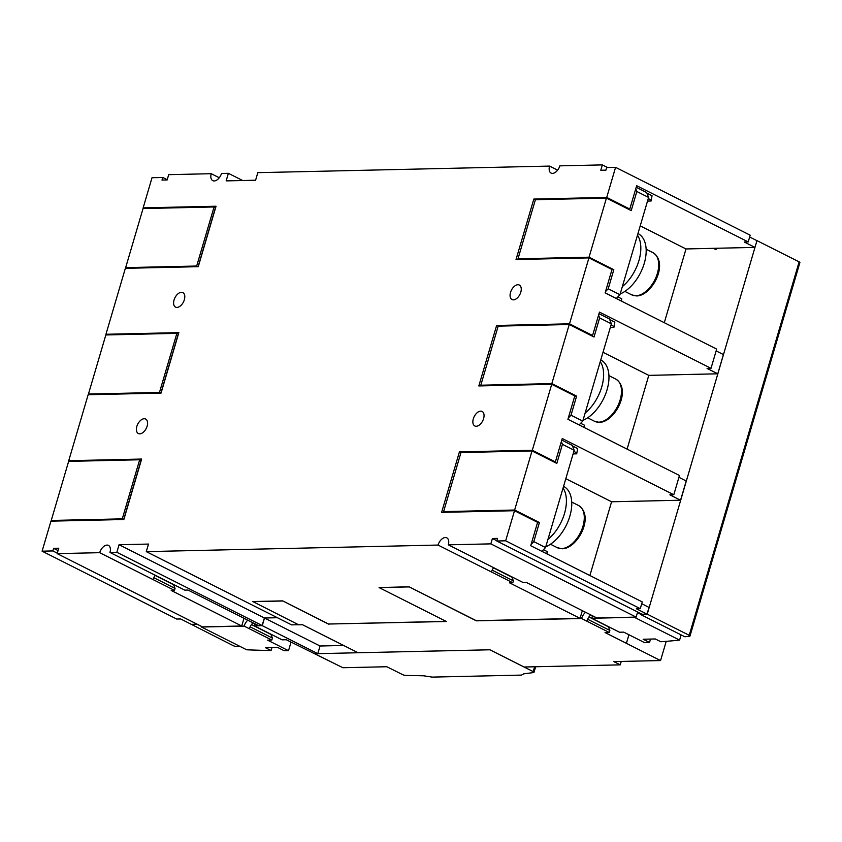 <?xml version="1.0" encoding="UTF-8"?>
<svg xmlns="http://www.w3.org/2000/svg" width="842" height="842" viewBox="0 0 842 842"><rect width="100%" height="100%" fill="white"/><g stroke="black" fill="none" stroke-linecap="round" stroke-linejoin="round"><path stroke-width="1.26" d="M257.747 625.206L257.694 625.806L254.421 625.88L282.091 639.836L286.301 639.741L342.915 667.727L386.836 666.738L402.529 674.579A2.358 0.568 -163.6 0 0 405.56 675.4L423.758 675.8A185.977 44.889 -163.6 0 0 432.209 677.105L521.482 675.095A185.977 44.889 -163.6 0 0 523.861 673.8L533.639 672.569A2.368 0.568 -163.6 0 0 533.986 672.39A2.368 0.568 -163.6 0 0 533.112 671.642L534.67 666.769M343.652 645.467L320.044 646.003L317.792 653.645L315.118 653.708L489.918 649.782L358.071 652.739L302.531 624.743L298.71 624.827L252.789 601.546L282.702 600.872L328.654 624.027L446.144 621.385M647.224 614.155L689.219 635.321A2.358 0.568 16.4 0 1 689.987 636.026A2.358 0.568 16.4 0 1 689.63 636.205A758.495 183.072 16.4 0 1 684.83 636.773L640.267 614.313L647.224 614.155L756.937 240.717M681.115 634.9L679.589 640.099L634.289 617.27L591.873 618.281L619.544 632.226L623.754 632.132L644.698 642.699A758.495 183.072 -163.6 0 0 649.529 642.457L643.151 639.236L655.297 638.962L660.823 641.751A758.495 183.072 -163.6 0 0 679.589 640.099M650.519 639.067L649.529 642.457M628.932 634.742L626.406 643.32L605.061 632.553L609.261 632.458L581.59 618.512L476.288 620.828L409.012 586.779L476.319 620.701L580.064 618.365L509.547 582.822L512.82 582.748L438.029 545.058L146.287 551.626L291.585 624.869L298.478 624.711M666.222 641.341L660.56 660.56L626.353 643.32A758.495 183.072 -163.6 0 0 626.406 643.32M621.238 661.444L620.238 664.843L524.103 667.011L489.918 649.782M408.98 586.906L379.068 587.579L446.376 621.501L328.654 624.027M328.622 624.154L282.702 600.872M717.321 248.243A2.652 1.558 116.8 0 1 715.111 249.295A2.652 1.558 116.8 0 1 714.5 248.306M592.315 615.691A8.115 4.757 116.8 0 1 591.873 618.281M240.412 646.635A759.779 183.377 16.4 0 1 236.097 646.414A2.358 0.568 16.4 0 1 233.118 645.593L191.176 624.269M191.134 624.427L197.228 624.238M201.67 626.469L201.512 627.016L246.685 649.792A759.779 183.377 -163.6 0 0 271.082 650.529L265.556 647.74L277.713 647.466L284.08 650.687A759.779 183.377 -163.6 0 0 288.511 650.698L267.609 640.162L271.808 640.067L244.138 626.111L201.512 627.016M317.792 653.645L262.262 625.648L257.589 625.753M262.262 625.648L264.504 618.007L277.407 617.723M271.945 647.603L271.082 650.529M249.379 628.753L249.379 628.753A8.115 4.757 116.8 0 1 253.042 622.838M244.138 626.111A8.115 4.757 116.8 0 1 247.811 620.196M320.044 646.003L264.504 618.007M620.238 664.843L613.829 661.612L660.56 660.56M282.68 600.999L252.768 601.672M291.037 642.12L288.511 650.698M689.987 636.026L799.9 262.578A2.358 0.568 -163.6 0 0 799.132 261.873L757.137 240.707M595.315 617.207L595.041 618.154M640.52 613.46L640.267 614.313M581.59 618.512A8.115 4.757 116.8 0 1 585.611 612.302M586.832 621.154L586.832 621.154A8.115 4.757 116.8 0 1 590.842 614.944M608.377 626.606A1.568 0.916 -63.2 0 0 608.429 626.806L588.926 616.965M609.261 632.458L609.861 630.447L608.429 626.806M609.861 630.447L587.579 619.207M640.341 614.05L637.457 612.608M254.831 623.743A8.115 4.757 116.8 0 1 254.421 625.88M270.924 634.205A1.568 0.916 -63.2 0 0 270.977 634.405L251.474 624.575M271.808 640.067L272.408 638.047L270.977 634.405M272.408 638.047L250.127 626.816M201.648 626.532L197.207 624.29M379.068 587.579L409.002 586.779M491.444 571.981L491.444 571.981A8.115 4.757 116.8 0 1 493.675 567.687M438.029 545.058A8.115 4.757 116.8 0 1 445.355 537.522A8.115 4.757 116.8 0 1 446.786 537.827A8.115 4.757 116.8 0 1 448.312 544.827L523.092 582.517L526.366 582.443L596.883 617.986L636.142 617.102L490.833 543.869L448.312 544.827M533.239 671.632L489.907 649.792M277.334 617.681L264.377 617.975L262.146 625.532L116.849 552.289L119.069 544.732L148.508 544.069L146.287 551.626M243.991 618.281L241.717 625.995L171.21 590.452L174.473 590.379L99.693 552.678A8.115 4.757 116.8 0 1 107.029 545.09A8.115 4.757 116.8 0 1 108.46 545.395A8.115 4.757 116.8 0 1 109.965 552.447L184.756 590.137L188.029 590.063L258.547 625.617L262.146 625.532M197.175 624.206L191.323 624.343L180.641 618.954L176.715 619.049L42.1 551.184L52.857 550.942L53.625 548.331L58.761 548.216L57.161 553.636L202.469 626.88L241.717 625.995M144.224 418.727A8.115 4.757 116.8 0 1 145.645 419.032A8.115 4.757 116.8 0 1 146.74 427.304A8.115 4.757 116.8 0 1 139.772 433.84A8.115 4.757 116.8 0 1 138.341 433.535A8.115 4.757 116.8 0 1 137.246 425.263A8.115 4.757 116.8 0 1 144.224 418.727M181.43 292.311A8.115 4.757 116.8 0 1 182.851 292.616A8.115 4.757 116.8 0 1 183.945 300.889A8.115 4.757 116.8 0 1 176.978 307.425A8.115 4.757 116.8 0 1 175.546 307.12A8.115 4.757 116.8 0 1 174.452 298.847A8.115 4.757 116.8 0 1 181.43 292.311M490.833 543.869L492.412 538.512L497.548 538.396L496.78 541.006L505.653 540.806L514.515 510.715L441.618 512.357L459.416 451.891L532.312 450.249L551.721 384.299L478.824 385.941L496.622 325.475L569.518 323.833L588.926 257.884L516.03 259.525L533.828 199.059L606.724 197.417L615.576 167.337L606.693 167.537L605.924 170.147L600.799 170.263L602.367 164.895L559.846 165.853A8.115 4.757 116.8 0 1 552.52 173.389A8.115 4.757 116.8 0 1 551.089 173.084A8.115 4.757 116.8 0 1 549.563 166.085L257.82 172.663L255.6 180.22L226.161 180.883L228.382 173.326L242.643 180.504M549.563 166.085L557.625 170.147M228.382 173.326L221.509 173.473A8.115 4.757 116.8 0 1 214.194 180.956A8.115 4.757 116.8 0 1 212.773 180.651A8.115 4.757 116.8 0 1 211.226 173.705L168.705 174.662L167.137 179.967L162.001 180.083L162.769 177.473L152.023 177.715L143.151 207.869L216.057 206.216L198.259 266.682L125.353 268.324L105.945 334.274L178.851 332.632L161.054 393.098L88.147 394.74L68.739 460.69L141.645 459.048L123.848 519.514L50.941 521.156L42.1 551.184M264.377 617.975L119.069 544.732M99.693 552.678L57.161 553.636M116.849 552.289L109.965 552.447M513.441 299.847A8.115 4.757 116.8 0 1 512.01 299.542A8.115 4.757 116.8 0 1 510.915 291.269A8.115 4.757 116.8 0 1 517.893 284.733A8.115 4.757 116.8 0 1 519.314 285.038A8.115 4.757 116.8 0 1 520.409 293.311A8.115 4.757 116.8 0 1 513.441 299.847M476.235 426.262A8.115 4.757 116.8 0 1 474.804 425.957A8.115 4.757 116.8 0 1 473.709 417.685A8.115 4.757 116.8 0 1 480.687 411.149A8.115 4.757 116.8 0 1 482.108 411.454A8.115 4.757 116.8 0 1 483.203 419.726A8.115 4.757 116.8 0 1 476.235 426.262M569.518 323.833L592.589 335.474L599.462 312.108L711.006 368.333L716.668 349.093L605.124 292.869L612.008 269.514L588.926 257.884M606.724 197.417L629.795 209.058L628.216 209.09M535.365 199.838L533.828 199.059M629.795 209.058L636.668 185.693L748.212 241.917L744.286 242.012L754.969 247.39L685.998 248.948L640.225 225.867M711.006 368.333L707.08 368.417L717.763 373.806L723.425 354.566L716.142 350.893M605.503 291.606L608.208 288.785L619.954 294.711L616.312 298.51M608.208 288.785L613.829 269.693L611.934 269.735M519.303 259.452L518.009 258.799L589.042 257.199L606.429 198.112L631.216 210.605L636.836 191.502L635.763 188.766M636.205 187.282L646.677 192.555L648.593 197.428L636.836 191.502M619.954 294.711L648.593 197.428M646.919 193.176L652.055 195.754L651.108 200.996L652.055 195.754M648.256 198.575L650.834 199.88M622.343 286.617A33.943 19.882 -63.2 0 0 638.899 260.704A33.943 19.882 -63.2 0 0 637.478 235.202M637.962 233.539L638.026 233.571A33.943 19.882 116.8 0 1 644.246 263.399A33.943 19.882 116.8 0 1 620.186 293.942M621.101 300.92L621.722 298.815L621.617 301.183M647.519 201.08L651.108 200.996M621.722 298.815L617.881 296.879M589.042 257.199L613.829 269.693M518.009 258.799L535.396 199.712L606.429 198.112M685.998 248.948L664.296 322.697M754.969 247.39L756.947 240.665L749.664 236.991M748.212 241.917L750.19 235.192L615.576 167.337M592.589 335.474L591.01 335.505M609.713 319.592L614.849 322.17L613.902 327.412L614.849 322.17M598.999 313.698L609.471 318.971L611.387 323.844L599.63 317.918L598.557 315.182M717.763 373.806L648.793 375.364L603.019 352.282M611.05 324.991L613.629 326.296M610.313 327.496L613.902 327.412M583.895 427.336L584.516 425.231L584.411 427.599M568.297 418.021L571.002 415.201L582.748 421.126L611.387 323.844M582.748 421.126L579.107 424.926M585.137 413.033A33.943 19.882 -63.2 0 0 601.693 387.12A33.943 19.882 -63.2 0 0 600.272 361.618M600.756 359.955L600.82 359.987A33.943 19.882 116.8 0 1 607.04 389.814A33.943 19.882 116.8 0 1 582.98 420.358M571.002 415.201L576.623 396.108L574.728 396.15M482.098 385.868L480.803 385.215L551.836 383.615L569.224 324.528L594.01 337.021L599.63 317.918M584.516 425.231L580.675 423.294M551.836 383.615L576.623 396.108M480.803 385.215L498.19 326.128L569.224 324.528M532.312 450.249L555.383 461.879L562.256 438.524L673.8 494.749L679.462 475.509L567.918 419.284L574.802 395.929L551.721 384.299M673.8 494.749L669.874 494.833L680.557 500.222L686.219 480.982L678.936 477.309M498.159 326.254L496.622 325.475M648.793 375.364L627.09 449.112M680.557 500.222L611.587 501.779L589.884 575.528M505.653 540.806L640.278 608.661L636.341 608.745L647.035 614.134L649.014 607.398L641.73 603.725M647.035 614.134L642.078 614.25L496.78 541.006M637.636 612.008L636.142 617.102M582.327 610.661L580.064 618.365M640.278 608.661L642.257 601.925L530.713 545.7L537.596 522.345L514.515 510.715M531.091 544.437L533.796 541.616L545.542 547.542L541.901 551.342M533.796 541.616L539.417 522.524L537.522 522.566M444.892 512.283L443.597 511.62L514.63 510.02L532.018 450.944L556.804 463.437L562.424 444.334L561.351 441.597M561.793 440.103L572.265 445.386L574.181 450.26L562.424 444.334M545.542 547.542L574.181 450.26M572.507 445.997L577.644 448.586L576.696 453.827L577.644 448.586M573.844 451.407L576.423 452.712M547.932 539.448A33.943 19.882 -63.2 0 0 564.487 513.536A33.943 19.882 -63.2 0 0 563.066 488.034M563.551 486.371L563.614 486.402A33.943 19.882 116.8 0 1 569.834 516.23A33.943 19.882 116.8 0 1 545.774 546.774M546.69 553.752L547.311 551.636L547.205 554.015M573.107 453.912L576.696 453.827M547.311 551.636L543.469 549.71M514.63 510.02L539.417 522.524M443.597 511.62L460.984 452.543L532.018 450.944M611.587 501.779L565.813 478.698M555.383 461.879L553.804 461.921M460.953 452.67L459.416 451.891M198.102 266.682L215.468 207.648L214.078 206.953L143.045 208.553L125.658 267.63L126.953 268.282M214.078 206.953L196.681 266.03L197.986 266.682M125.658 267.63L196.681 266.03M144.445 208.521L143.151 207.869M160.896 393.098L178.262 334.063L176.873 333.358L105.839 334.958L88.452 394.045L89.747 394.698M176.873 333.358L159.475 392.446L160.78 393.098M88.452 394.045L159.475 392.446M107.239 334.927L105.945 334.274M70.033 461.342L68.739 460.69M123.69 519.514L141.056 460.479L139.667 459.774L68.634 461.374L51.246 520.461L52.541 521.114M139.667 459.774L122.269 518.861L123.574 519.514M51.246 520.461L122.269 518.861M602.367 164.895L607.566 167.516M512.82 582.748L513.378 580.833L492.17 570.139M513.378 580.833L511.957 577.191A1.568 0.916 116.8 0 1 511.883 576.865M496.854 540.753L492.412 538.512M211.226 173.705L219.267 177.757M167.211 179.714L162.769 177.473M153.107 579.601A8.115 4.757 116.8 0 1 155.307 575.297M174.473 590.379L175.062 588.4L153.844 577.707M175.062 588.4L173.631 584.758A1.568 0.916 116.8 0 1 173.568 584.506M57.298 553.183L52.857 550.942M58.066 550.573L53.625 548.331M689.219 635.321L799.132 261.873M631.774 294.879A23.618 13.83 -63.2 0 0 635.931 295.774A23.618 13.83 -63.2 0 0 656.213 276.776A23.618 13.83 -63.2 0 0 653.034 252.705C669.379 263.378 651.761 295.942 636.636 295.942L631.774 294.879L624.869 291.406M594.568 421.295A23.618 13.83 -63.2 0 0 598.725 422.189A23.618 13.83 -63.2 0 0 619.007 403.181A23.618 13.83 -63.2 0 0 615.828 379.121C632.174 389.793 614.555 422.358 599.43 422.358L594.568 421.295L587.663 417.811M557.362 547.71A23.618 13.83 -63.2 0 0 561.519 548.605A23.618 13.83 -63.2 0 0 581.801 529.597A23.618 13.83 -63.2 0 0 578.622 505.537C594.968 516.209 577.349 548.774 562.224 548.774L557.362 547.71L550.457 544.227M511.957 577.191L493.517 567.897M173.631 584.758L155.191 575.465M535.649 666.748L533.986 672.39M646.13 249.221L653.034 252.705M608.924 375.637L615.828 379.121M571.718 502.053L578.622 505.537"/></g></svg>
